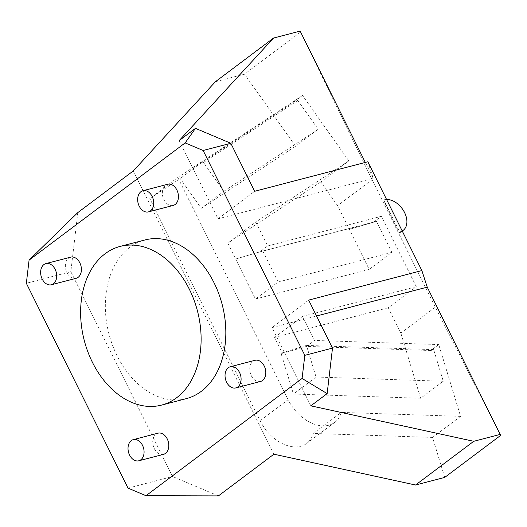 <?xml version="1.0" encoding="UTF-8"?>
<svg xmlns="http://www.w3.org/2000/svg" width="527" height="527" viewBox="0 0 527 527"><rect width="100%" height="100%" fill="white"/><g stroke="black" fill="none" stroke-linecap="round" stroke-linejoin="round"><path stroke-width="0.4" stroke-dasharray="2.63 1.98" d="M186.275 398.649A81.995 58.484 75.4 0 1 117.073 355.745A81.995 58.484 75.4 0 1 144.885 239.969M260.542 381.462A10.935 7.8 75.4 0 1 251.313 375.744A10.935 7.8 75.4 0 1 255.022 360.31M163.522 454.34A10.935 7.8 75.4 0 1 154.299 448.615A10.935 7.8 75.4 0 1 158.008 433.181M173.159 205.438A10.935 7.8 75.4 0 1 163.93 199.72A10.935 7.8 75.4 0 1 167.639 184.279M70.625 257.156A10.935 7.8 -104.6 0 0 66.916 272.591A10.935 7.8 -104.6 0 0 76.145 278.309M179.173 140.597L218 218.817L254.653 191.288M308.664 300.1L272.018 327.629L316.562 316.009M310.844 405.849L272.018 327.629M300.14 31.106L372.069 179.74L435.328 307.175L500.65 435.394M367.853 161.756L373.221 178.33L365.323 162.421M399.677 231.906L399.881 232.822C399.631 234.205 384.842 203.942 383.808 199.924L399.677 231.906A18.221 12.259 -126.9 0 0 402.213 230.978M262.742 251.023L376.436 221.366L349.329 229.37L373.419 222.262L259.739 251.913L267.65 245.971L255.786 222.071L227.763 243.125L235.635 259.02L262.742 251.023L278.131 282.024L255.496 299.026L235.635 259.02L259.739 251.913M77.792 212.612L70.842 271.682L172.52 476.513L128.028 488.121M70.842 271.682L26.35 283.289M273.915 454.202L133.291 170.926M218.415 495.894L172.52 476.513M218 218.817L373.221 178.33M376.436 221.366L391.824 252.367L369.19 269.376L337.576 205.649L320.811 181.96L348.841 160.906L302.551 95.492L294.639 101.434L297.821 100.473L318.203 129.273L295.561 146.275L201.222 208.29L180.181 178.554L149.793 198.534L260.094 420.737A36.442 24.519 -126.9 0 0 306.694 443.424A36.442 24.519 -126.9 0 0 313.242 433.457L341.272 412.404A36.442 24.519 -126.9 0 1 334.724 422.377A36.442 24.519 -126.9 0 1 288.117 399.683L260.094 420.737M444.709 477.416L432.548 437.417L313.242 433.457M295.561 146.275L244.528 74.149L215.365 81.757M435.328 307.175L400.836 333.09L388.274 307.775L416.297 286.721L381.344 216.314L267.65 245.971M373.432 222.256L381.344 216.314M372.069 179.74L337.576 205.649M432.548 437.417L460.578 416.363L438.754 344.566L430.842 350.508L433.675 349.638L443.279 381.252L420.645 398.254L400.836 333.09M300.469 32.134L244.528 74.149M420.645 398.254L293.42 394.031L281.023 353.235L306.45 345.416L316.062 377.029L293.42 394.031M388.274 307.775L274.574 337.432L282.446 353.281L281.023 353.235M369.19 269.376L255.496 299.026M320.811 181.96L227.763 243.125M274.574 337.432L302.603 316.378L314.547 340.442L438.754 344.566M416.297 286.721L302.603 316.378M348.841 160.906L255.786 222.071M294.639 101.434L200.293 163.449L180.181 178.554M302.551 95.492L177.816 177.48L149.793 198.534M177.816 177.48L288.117 399.683M460.578 416.363L341.272 412.404M430.842 350.508L306.635 346.384L314.547 340.442M306.635 346.384L282.446 353.281M200.293 163.449L203.475 162.487L223.856 191.288L201.222 208.29M297.821 100.473L203.475 162.487M318.203 129.273L223.856 191.288M433.675 349.638L306.45 345.416M443.279 381.252L316.062 377.029M391.824 252.367L278.131 282.024M383.808 199.924A18.221 12.259 -126.9 0 1 386.574 199.469M334.724 422.377L306.694 443.424M399.881 232.822L402.246 231.05"/><path stroke-width="0.79" d="M120.169 246.412L144.885 239.969A81.995 58.484 75.4 0 1 222.177 304.547A81.995 58.484 75.4 0 1 186.275 398.649L161.558 405.098A81.995 58.484 75.4 0 1 92.357 362.194A81.995 58.484 75.4 0 1 120.169 246.412A81.995 58.484 75.4 0 1 197.46 310.996A81.995 58.484 75.4 0 1 161.558 405.098M230.306 366.752L255.022 360.31A10.935 7.8 75.4 0 1 265.325 368.92A10.935 7.8 75.4 0 1 260.542 381.462L235.826 387.912A10.935 7.8 75.4 0 1 226.597 382.194A10.935 7.8 75.4 0 1 230.306 366.752A10.935 7.8 75.4 0 1 240.608 375.362A10.935 7.8 75.4 0 1 235.826 387.912M133.291 439.63L158.008 433.181A10.935 7.8 75.4 0 1 168.311 441.791A10.935 7.8 75.4 0 1 163.522 454.34L138.805 460.782A10.935 7.8 75.4 0 1 129.583 455.064A10.935 7.8 75.4 0 1 133.291 439.63A10.935 7.8 75.4 0 1 143.594 448.24A10.935 7.8 75.4 0 1 138.805 460.782M302.09 378.465L146.005 495.709L128.028 488.121L26.35 283.289L29.071 260.154L77.792 212.612L133.291 170.926L215.365 81.757L273.572 38.036L179.173 140.597L195.471 128.351L230.819 143.278L203.139 150.498L304.817 355.33L302.09 378.465L327.142 393.603L332.497 348.11L308.664 300.1L421.87 270.575L367.853 161.756L254.653 191.288L230.819 143.278M29.071 260.154L185.161 142.909L203.139 150.498M142.922 190.728L167.639 184.279A10.935 7.8 75.4 0 1 177.948 192.889A10.935 7.8 75.4 0 1 173.159 205.438L148.443 211.887A10.935 7.8 75.4 0 1 139.214 206.162A10.935 7.8 75.4 0 1 142.922 190.728A10.935 7.8 75.4 0 1 153.232 199.338A10.935 7.8 75.4 0 1 148.443 211.887M51.429 284.758L76.145 278.309A10.935 7.8 -104.6 0 0 80.927 265.766A10.935 7.8 -104.6 0 0 70.625 257.156L45.908 263.599A10.935 7.8 -104.6 0 0 42.2 279.04A10.935 7.8 -104.6 0 0 51.429 284.758A10.935 7.8 -104.6 0 0 56.211 272.209A10.935 7.8 -104.6 0 0 45.908 263.599M146.005 495.709L218.415 495.894L273.915 454.202L415.546 485.018L473.753 441.297L310.844 405.849L327.142 393.603M365.323 162.421L300.14 31.106L273.572 38.036M415.546 485.018L444.709 477.416L500.65 435.394L427.239 287.143L421.87 270.575M185.161 142.909L195.471 128.351M316.562 316.009L427.239 287.143M473.753 441.297L500.321 434.367M332.497 348.11L304.817 355.33M386.574 199.469A18.221 12.259 -126.9 0 1 404.196 211.828A18.221 12.259 -126.9 0 1 403.162 230.358A18.221 12.259 -126.9 0 1 402.213 230.978M402.246 231.05L403.162 230.358"/></g></svg>
